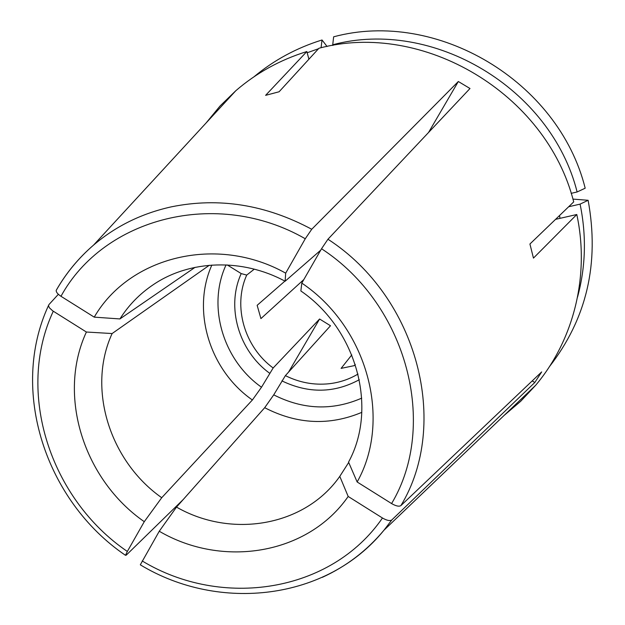 <?xml version="1.0" encoding="UTF-8"?>
<svg xmlns="http://www.w3.org/2000/svg" width="625" height="625" viewBox="0 0 625 625"><rect width="100%" height="100%" fill="white"/><g stroke="black" fill="none" stroke-linecap="round" stroke-linejoin="round"><path stroke-width="0.94" d="M320.711 250.18L285.117 281.234C242.266 258.039 189.789 259.93 153.328 284.656C139.719 293.797 128.578 305.219 119.914 318.938L195.055 267.352M285.117 281.234L285.688 273.156C216.758 234.445 129.203 256.68 94.234 317.141L119.914 318.938M357.148 481.984C392.172 420.039 367.68 327.391 301.797 283.102L300.859 290.961C356.938 329.328 378.008 408.305 348.547 462.094L357.148 481.984L391.586 503.57C395.93 506.078 399.039 506.758 400.906 505.609L541.68 371.914L534.805 382.5L532.211 380.906M301.797 283.102L321.531 248.75L327.953 239.227L469.992 88.508L458.328 81.508L428.547 132.484M308.914 59.211L306.844 51.547C280.125 59.852 256.438 72.922 235.781 90.75L220.016 106.039L206.133 122.93M227.273 264.953L241.219 273.586L246.719 275.086C232.617 306.297 244.445 346.953 273.148 367.992L261.508 387.227C223.016 360.172 206.898 306.102 226.062 264.898M211.844 265.07C191.328 310.922 209.734 370.344 252.383 399.992L261.508 387.227M252.383 399.992L161.727 497.719C109.609 461.125 86.805 388.422 112.117 333.547L209.32 265.266M58.359 294.297L48.891 304.641L48.531 305.852L49.406 307.805L52.656 310.812L86.391 332.023C56.914 395.516 83.734 479.719 144.273 521.688L161.727 497.719M86.391 332.023L112.117 333.547M56.602 289.695L56.203 290.422C56.086 292.133 57.68 294.086 60.977 296.289L94.234 317.141M254.289 269.156L246.719 275.086M348.703 462.445L339.789 476.367L348.18 496.461L382.469 518C386.797 520.492 389.906 521.148 391.797 519.961L534.805 382.5M351.789 354.914L341.094 368.383L354.359 365.617L355.273 364.422M504.039 415.492L520.672 401.305L535.68 385.266C573.625 340.211 590.023 275.883 576.797 214.508L533.453 258.109L529.922 244.008L573.711 201.898C546.43 93.445 422.984 20.422 318.945 48.258L279.102 91.766L265.609 95.344L306.844 51.547M332.734 44.758L333.641 36.812C436.594 9.016 558.508 81 585.188 188.211L577.125 191.961C550.984 87.938 432.773 18.039 332.734 44.758L332.914 45.445M288.547 372.141L319.586 319.008L330.5 325.758L285.391 375.625C299.305 382.562 313.805 385.273 328.898 383.766C339.375 382.602 349.086 379.359 358.031 374.047M319.586 319.008L273.148 367.992M183.164 499.594L126.195 555.188L125.539 555.273L127.336 551.453L144.273 521.688M140.336 564.758L159.258 531.242L176.5 507.102C231.555 538.719 304.891 526.32 339.789 476.367M285.391 375.625L273.727 394.859L264.695 407.703L176.5 507.102M284.898 281.117L257.148 305.312L260.922 318.602L303.859 279.523M571.156 193.352L577.125 191.961M159.258 531.242C222.633 568.406 307.875 554.625 348.18 496.461M264.695 407.703C297.016 424.383 329.391 425.93 361.812 412.352M273.727 394.859C303.164 409.766 332.5 410.852 361.734 398.133M285.688 273.156L305.266 238.75L311.734 229.266L458.328 81.508M318.523 48.719L307.172 52.758M321.062 47.766L322.023 39.984C296.641 47.875 273.977 60.133 254.031 76.758M322.023 39.984L327.062 46.5M549.336 366.766C586.727 318.773 599.656 263.281 588.125 200.289L580.086 204.125C586.594 235.852 585.734 266.875 577.516 297.188M572.914 199.094L588.125 200.289M576.797 214.508L555.562 219.352M568.672 206.75L580.086 204.125M391.586 503.57C438.406 425.391 407.414 304.734 321.531 248.75M400.906 505.609C450.266 424.102 418.008 297.578 327.953 239.227M241.219 273.586C225.906 307.047 238.672 350.805 269.625 373.227M281.891 380.883C308.508 393.656 334.312 393.266 359.305 379.703M311.734 229.266C265.766 204.648 218.992 197.172 171.422 206.828C141.742 213.398 115.82 226.133 93.633 245.031C78.68 257.906 66.312 272.82 56.531 289.773M322.344 577.328C346.383 566.344 366.938 550.625 383.992 530.18L391.797 519.961M48.531 305.43L47.609 307.523M53.281 311.219C15.383 392.109 50.172 499.031 127.336 551.453M142.188 560.953C221.852 609.141 331.023 592.742 382.469 518M305.266 238.75C216.648 187.867 103.727 218.008 60.977 296.289M559.992 218.344L559.531 215.539M140.359 564.852C219.367 612.664 327.141 600.32 383.992 530.18L535.68 385.266M56.203 290.383C66.047 273.203 78.523 258.086 93.633 245.031L235.781 90.75M48.484 305.547C9.266 390.148 45.438 500.922 125.445 555.289"/></g></svg>
